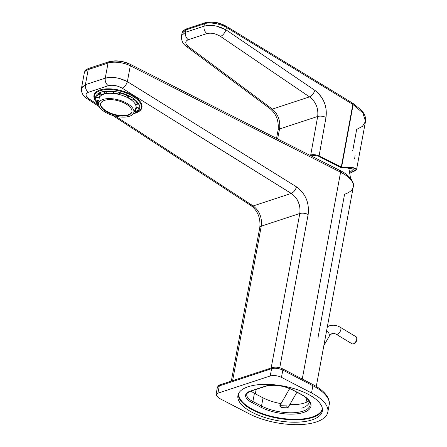 <?xml version="1.0" encoding="UTF-8"?>
<svg xmlns="http://www.w3.org/2000/svg" width="447" height="447" viewBox="0 0 447 447"><rect width="100%" height="100%" fill="white"/><g stroke="black" fill="none" stroke-linecap="round" stroke-linejoin="round"><path stroke-width="0.67" d="M141.269 108.14A24.747 11.242 -165 0 0 142.029 106.939A24.747 11.242 15 0 1 141.269 108.14M94.373 94.166A24.747 11.242 -165 0 0 94.434 95.591A24.747 11.242 15 0 1 94.373 94.166M99.988 89.97A24.747 11.242 15 0 1 127.887 92.97A24.747 11.242 15 0 1 141.872 107.828A24.747 11.242 15 0 1 137.313 112.353A24.747 11.242 -165 0 0 133.161 95.641A24.747 11.242 -165 0 0 99.988 89.97A24.747 11.242 -165 0 0 95.747 101.218A24.747 11.242 15 0 1 94.066 95.015A24.747 11.242 15 0 1 99.988 89.97M292.444 194.221L122.132 88.171C117.287 85.506 112.7 84.69 108.353 85.707L88.506 92.238A6.062 4.436 -108.2 0 1 85.394 84.684L81.494 88.137L82.108 90.92M231.317 381.107L259.802 227.411A6.062 2.475 10.5 0 1 261.255 226.176L232.619 380.676L261.255 226.176L299.797 213.493L271.167 367.982L299.797 213.493C300.736 204.966 297.898 198.278 291.271 193.417L122.132 88.171C117.287 85.506 112.7 84.69 108.353 85.707A6.062 4.436 -108.2 0 1 105.246 78.152L85.394 84.684L88.188 69.598A2.425 1.777 -108.2 0 1 89.238 68.229A2.425 1.777 -108.2 0 1 90.395 68.357M299.797 213.493A6.062 2.475 10.5 0 1 308.151 214.499L279.755 367.719L308.151 214.499C305.189 213.185 302.407 212.85 299.797 213.493L261.255 226.176C262.216 217.644 259.528 210.906 253.186 205.95L291.271 193.417A6.062 3 -58.1 0 0 296.512 186.874L127.373 81.622A6.062 3 -58.1 0 1 122.132 88.171C124.545 87.048 126.294 84.869 127.373 81.622C119.572 77.649 112.197 76.493 105.246 78.152C104.889 81.348 105.922 83.868 108.353 85.707L88.506 92.238C86.075 90.4 85.036 87.88 85.394 84.684L81.7 87.472M88.506 92.238C85.003 93.803 85.237 96.055 89.204 99.005L87.294 98.865A6.062 3.157 -56.9 0 0 89.204 99.005C85.237 96.055 85.003 93.803 88.506 92.238M112.236 77.381L105.246 78.152L85.394 84.684L88.188 69.598A2.425 1.777 -108.2 0 1 89.238 68.229C86.349 69.246 84.712 70.799 84.321 72.889A16.159 6.599 10.5 0 1 88.188 69.598L108.04 63.066A2.425 1.777 -108.2 0 1 109.085 61.697A2.425 1.777 -108.2 0 1 110.247 61.826A13.74 5.61 10.5 0 1 129.177 64.111A2.425 1.291 116.9 0 1 129.87 64.122A2.425 1.291 116.9 0 1 130.312 65.754A2.425 1.291 -63.1 0 0 129.87 64.122C122.634 60.853 115.706 60.043 109.085 61.697L89.238 68.229M109.085 61.697A2.425 1.777 -108.2 0 0 108.04 63.066L105.246 78.152L108.04 63.066A16.159 6.599 10.5 0 1 130.312 65.754L340.592 172.212L302.261 379.034L340.592 172.212A2.425 1.291 -63.1 0 0 340.15 170.586A2.425 1.291 116.9 0 1 340.592 172.212A36.352 14.846 10.5 0 1 353.281 186.829A36.352 14.846 10.5 0 1 344.576 194.238L317.968 337.809M119.6 78.516L127.373 81.622L296.512 186.874C305.569 193.573 309.447 202.782 308.151 214.499C309.447 202.782 305.569 193.573 296.512 186.874C295.433 190.115 293.69 192.299 291.271 193.417L253.186 205.95L115.561 116.192L253.186 205.95L251.315 205.838M98.681 105.179L89.204 99.005L98.681 105.179M129.87 64.122L340.15 170.586C350.739 175.447 354.789 183.834 353.281 186.829A36.352 14.846 -169.5 0 0 340.592 172.212L130.312 65.754L127.373 81.622L130.312 65.754A16.159 6.599 10.5 0 0 108.04 63.066L88.188 69.598A16.159 6.599 10.5 0 0 84.321 72.889L81.494 88.137C81.103 92.658 83.03 96.234 87.294 98.865L99.262 106.671M299.283 204.609L297.205 199.703M260.048 228.367L259.802 227.411C260.674 218.136 257.83 210.939 251.275 205.816A6.062 3.157 -56.9 0 0 253.186 205.95C259.528 210.906 262.216 217.644 261.255 226.176L259.88 227.171M112.678 115.421L251.275 205.816L250.443 204.514M256.148 389.41L255.321 393.841L256.148 389.41M340.15 170.586A2.425 1.291 -63.1 0 0 339.457 170.57M301.798 408.172A32.525 13.281 -169.5 0 0 309.525 401.808M306.743 398.338L305.983 402.456L306.748 398.338M310.609 155.629L311.805 155.232L318.063 155.986L340.642 167.418L341.597 167.195L356.002 168.329L355.84 170.391L350.057 173.19L356.605 169.34L365.506 121.433L362.897 112.957L353.136 104.587L352.756 103.251M216.354 26.099L225.975 29.832L314.917 90.395C323.678 97.474 327.372 106.475 325.997 117.399L319.085 155.969L341.257 167.195L340.642 167.418L344.721 167.625L353.543 169.106L349.923 172.419M276.531 138.374L278.079 130.217L279.526 129.01L277.637 138.939L279.526 129.01L278.079 130.217C279.029 121.327 276.453 114.225 270.346 108.912L186.762 46.695C182.918 44.203 181.169 40.537 181.504 35.699L185.393 32.318L204.039 26.189C210.934 24.451 218.248 25.663 225.975 29.832L314.917 90.395C323.578 97.139 327.271 106.14 325.997 117.399L319.085 155.969C316.135 154.662 313.353 154.327 310.732 154.958L309.855 155.249L310.732 154.958L317.683 116.455L279.526 129.01C280.554 120.835 278.157 114.203 272.335 109.113L188.757 46.896C184.957 43.683 184.795 41.292 188.276 39.722L206.922 33.586C211.185 32.586 215.728 33.536 220.539 36.436L309.503 96.882L272.335 109.113L188.757 46.896C184.957 43.689 184.795 41.297 188.276 39.722L206.922 33.586C211.219 32.597 215.756 33.547 220.539 36.436L309.503 96.882C315.85 101.804 318.577 108.33 317.683 116.455L279.526 129.01C280.554 120.841 278.157 114.209 272.335 109.113L309.503 96.882C315.845 101.737 318.571 108.263 317.683 116.455L310.732 154.958C313.297 154.327 316.079 154.662 319.085 155.969L341.597 167.195L353.136 104.587L352.923 103.313L361.45 110.264C364.707 113.907 366.059 117.634 365.506 121.433L362.891 112.951L352.828 104.397L353.136 104.587L341.597 167.195L352.806 167.435L356.605 169.34M186.768 28.77C183.728 30.044 182.141 31.564 181.996 33.324L186.768 28.77L185.896 29.91L204.424 23.814L185.896 29.91L185.393 32.318C185.052 35.369 186.013 37.833 188.276 39.722C186.047 37.917 185.086 35.453 185.393 32.318L185.896 29.91L181.996 33.324L181.504 35.699L185.393 32.318L204.039 26.189L204.424 23.814C208.224 21.931 220.147 23.406 226.361 27.418L226.143 26.205L225.975 29.832L226.361 27.418L352.828 104.397L352.622 103.128L352.828 104.397L341.257 167.195L352.828 104.397L226.361 27.418C220.717 23.68 208.693 21.814 204.424 23.814L205.296 22.674L206.391 22.853C212.403 21.428 218.795 22.546 225.556 26.194L226.143 26.205C218.963 22.249 212.012 21.076 205.296 22.674L186.768 28.77L187.863 28.949M349.336 168.983L349.543 167.871L349.336 168.983M352.683 150.941L356.678 129.39L362.394 126.406L365.506 121.433M204.039 26.189C203.726 29.318 204.687 31.782 206.922 33.586C204.653 31.698 203.692 29.234 204.039 26.189L204.424 23.814L205.296 22.674M186.762 46.695L188.757 46.896L186.762 46.695M225.975 29.832C224.785 33.028 222.969 35.229 220.539 36.436C222.969 35.229 224.785 33.028 225.975 29.832M314.917 90.395C313.693 93.557 311.889 95.719 309.503 96.882C311.894 95.708 313.699 93.546 314.917 90.395M325.997 117.399C323.025 116.119 320.253 115.807 317.683 116.455C320.281 115.807 323.052 116.125 325.997 117.399M270.346 108.912L272.335 109.113L270.346 108.912M354.655 158.925L355.052 155.539M352.923 103.313L352.04 103.117M248.761 413.615L218.706 398.02L215.99 394.824L217.924 393.176L270.234 375.966C273.765 375.106 277.514 375.569 281.476 377.363L311.531 392.963A48.483 19.797 10.5 0 1 327.819 412.123A48.483 19.797 10.5 0 1 298.305 424.65A48.483 19.797 10.5 0 1 248.761 413.615M248.214 386.716A42.929 17.528 10.5 0 1 296.467 389.393A42.929 17.528 10.5 0 1 322.36 411.111A42.929 17.528 10.5 0 1 312.079 419.862A42.929 17.528 10.5 0 1 263.825 417.185A42.929 17.528 10.5 0 1 237.933 395.466A42.929 17.528 10.5 0 1 248.214 386.716M250.935 391.125L254.399 393.366L252.89 401.523L261.529 406.01L263.043 397.847L254.399 393.366M308.944 400.819A29.798 12.17 10.5 0 1 304.496 403.004A29.798 12.17 10.5 0 1 289.79 404.585M281.012 403.624A29.798 12.17 10.5 0 1 263.043 397.847M131.915 111.772A16.159 7.342 15 0 1 117.84 115.153A16.159 7.342 15 0 1 101.575 106.766A16.159 7.342 15 0 1 100.715 103.413M101.435 107.291A16.159 7.342 15 0 1 100.636 103.67A16.159 7.342 15 0 1 114.505 99.988A16.159 7.342 15 0 1 131.055 108.42A16.159 7.342 15 0 1 131.859 112.035A16.159 7.342 15 0 1 117.986 115.717A16.159 7.342 15 0 1 101.435 107.291M122.199 117.097A18.182 8.258 15 0 1 98.558 104.386A18.182 8.258 15 0 1 110.297 98.614A18.182 8.258 15 0 1 128.295 104.162A18.182 8.258 15 0 1 133.295 113.694A18.182 8.258 15 0 1 122.199 117.097M96.781 96.653L96.58 97.39A21.719 9.868 -165 0 1 96.664 97.016A21.719 9.868 -165 0 1 100.055 93.334L102.061 94.608A18.992 8.627 15 0 1 105.984 93.317L103.978 92.043A21.719 9.868 -165 0 1 113.493 91.825L113.65 93.144A18.992 8.627 15 0 1 119.533 94.216L119.383 92.898A21.719 9.868 -165 0 1 129.362 96.658L127.574 97.245A18.992 8.627 15 0 1 131.977 100.05L133.765 99.463A21.719 9.868 -165 0 1 138.363 104.989L135.687 104.503A18.992 8.627 15 0 1 136.022 107.397L138.704 107.883A21.719 9.868 -165 0 1 138.62 108.258A21.719 9.868 -165 0 1 135.229 111.946L134.541 111.51M135.687 104.503L136.385 101.882M127.574 97.245L127.926 95.937M119.533 94.216L119.857 93.021M98.748 94.138L100.189 94.401A18.992 8.627 15 0 1 100.229 94.244A18.992 8.627 15 0 1 100.469 93.596M135.799 108.241L136.162 108.47A21.719 9.868 -165 0 0 137.469 107.66M106.42 91.696L105.984 93.317M96.58 97.39L99.256 97.876M98.703 100.609L96.921 100.29A21.719 9.868 -165 0 0 98.53 102.961M136.162 108.47L135.229 111.946M98.541 103.983A22.73 10.326 15 0 1 110.202 91.087A22.73 10.326 15 0 1 136.24 100.793A22.73 10.326 15 0 1 133.513 113.354M133.295 113.694L135.894 107.9A18.992 8.627 15 0 0 111.337 93.334A18.992 8.627 15 0 0 99.206 98.072L98.558 104.386A24.244 11.013 15 0 1 94.429 95.613A24.244 11.013 15 0 1 109.912 89.562A24.244 11.013 15 0 1 141.263 108.157A24.244 11.013 15 0 1 133.307 113.672M286.488 405.887L287.913 407.837L281.258 407.608L279.839 405.664L286.488 405.887M356.745 339.457A4.04 2.101 121 0 1 353.571 343.721A4.04 2.101 121 0 1 352.046 343.777L336.099 334.194A4.04 2.101 121 0 0 337.329 334.255A4.04 2.101 121 0 0 340.798 329.869A4.04 2.101 121 0 0 340.262 327.271L356.209 336.854L356.745 337.546L356.745 339.457M353.571 343.721L354.449 343.318A3.028 1.576 -59 0 0 356.829 340.117A3.028 1.576 -59 0 0 356.929 339.189L356.874 338.223M220.142 384.783L272.447 367.574A2.023 1.481 71.8 0 0 271.575 368.714L219.27 385.923A8.08 3.302 -169.5 0 0 217.337 387.571C218.102 385.817 219.041 384.889 220.142 384.783A2.023 1.481 71.8 0 0 219.27 385.923L217.924 393.176M272.447 367.574C275.687 366.758 279.017 367.149 282.443 368.747A2.023 1.101 117.4 0 1 282.817 370.11A8.08 3.302 -169.5 0 0 271.575 368.714L270.234 375.966M311.531 392.963L312.872 385.711L282.817 370.11L281.476 377.363M282.443 368.747L312.498 384.347A2.023 1.101 117.4 0 1 312.872 385.711A48.483 19.797 10.5 0 1 329.165 404.87L327.819 412.123M300.591 394.008A1.011 0.553 -62.6 0 1 300.295 393.997C307.458 398.003 310.732 401.702 310.117 405.094A29.798 12.17 10.5 0 1 302.982 411.167A29.798 12.17 10.5 0 1 261.529 406.01A1.011 0.553 117.4 0 1 260.707 407.133A30.809 12.577 10.5 0 0 303.502 412.486A30.809 12.577 10.5 0 0 300.747 394.086A30.809 12.577 10.5 0 0 300.591 394.008L291.952 389.521A1.011 0.553 117.4 0 1 291.656 389.51C282.454 385.381 273.815 384.291 265.736 386.253L250.7 391.203C247.945 392.41 246.638 393.455 246.783 394.338A18.182 7.426 -169.5 0 0 252.89 401.523A1.011 0.553 -62.6 0 1 252.069 402.646L260.707 407.133M291.952 389.521A19.193 7.839 -169.5 0 0 265.25 386.202A1.011 0.738 71.8 0 0 265.736 386.253M265.25 386.202L250.214 391.147A1.011 0.738 71.8 0 0 250.7 391.203M250.214 391.147A19.193 7.839 -169.5 0 0 252.069 402.646M322.393 408.653A42.526 17.366 10.5 0 1 312.419 416.939A42.526 17.366 10.5 0 1 312.285 416.984A42.526 17.366 10.5 0 1 264.864 414.458A42.526 17.366 10.5 0 1 238.782 393.159M322.477 409.916A42.929 17.528 10.5 0 1 312.654 417.459A42.929 17.528 10.5 0 1 312.52 417.504A42.929 17.528 10.5 0 1 265.607 415.257A42.929 17.528 10.5 0 1 238.251 394.304M326.517 331.227A4.04 2.302 30 0 1 328.724 332.736L329.612 335.619L323.857 345.581M353.281 186.829L316.28 386.471M352.622 103.128L226.143 26.205M312.498 384.347C320.281 388.37 325.455 392.868 328.031 397.836C329.327 400.898 329.707 403.239 329.165 404.87M300.295 393.997L291.656 389.51M217.337 387.571L215.99 394.824M348.761 167.793L350.56 178.319M135.894 107.9L136.028 107.397M99.206 98.072L100.229 94.244M94.429 95.613L95.138 92.965M141.263 108.157L141.973 105.514M287.913 407.837L296.914 392.242M279.839 405.664L289.695 388.588M329.612 335.619L332.032 333.473C332.864 333.021 334.222 333.261 336.099 334.194M327.344 326.763L329.506 325.796C333.171 324.695 336.759 325.187 340.262 327.271"/></g></svg>
